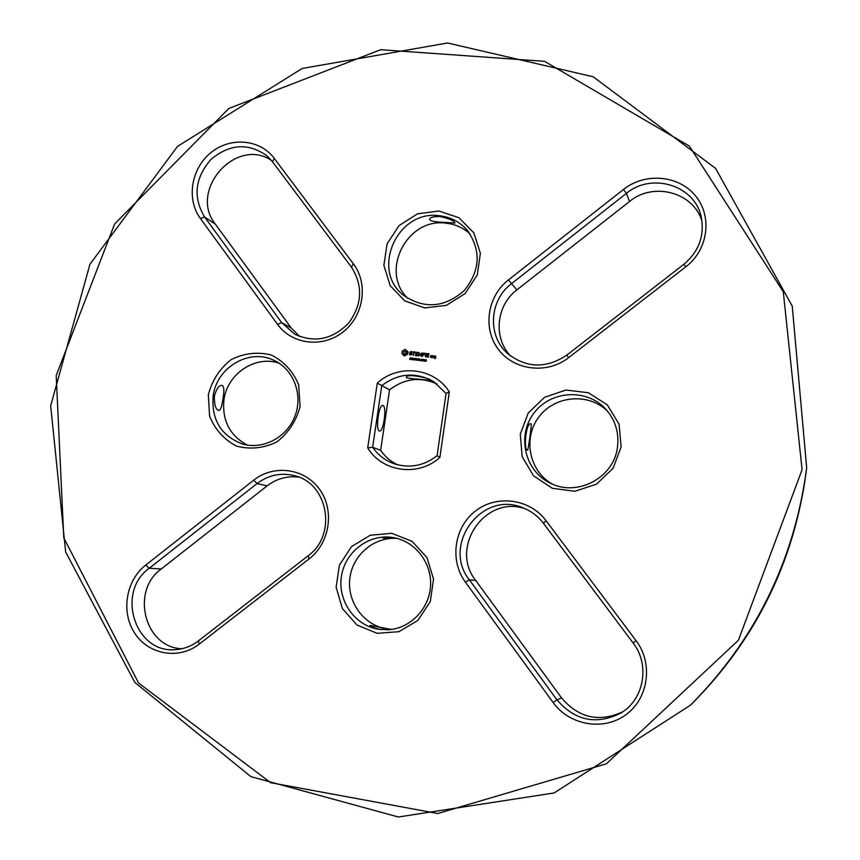 <?xml version="1.0" encoding="UTF-8"?>
<svg xmlns="http://www.w3.org/2000/svg" width="860" height="860" viewBox="0 0 860 860"><rect width="100%" height="100%" fill="white"/><g stroke="black" fill="none" stroke-linecap="round" stroke-linejoin="round"><path stroke-width="1.29" d="M802.079 469.721L738.396 640.281L606.408 763.788L437.751 813.517L270.631 782.697L138.557 683.012L63.801 537.909L56.201 375.551L114.627 223.965L228.868 108.446L380.7 49.697L544.552 61.329L689.354 146.093L783.277 291.723L802.079 469.721M200.391 218.494L277.554 324.37C291.981 344.559 322.79 348.257 343.183 331.863C363.801 315.77 368.553 283.682 353.385 263.837L274.286 158.401C259.978 139.062 230.222 136.589 210.754 152.757C191.092 168.646 186.201 199.294 200.391 218.494L204.594 217.01L281.682 322.65L294.84 334.25C314.663 343.204 332.616 339.453 348.708 322.994C362.286 304.289 363.167 285.627 351.375 267.019L272.523 161.787L266.88 155.746C248.196 142.609 229.523 143.867 210.85 159.508C194.93 178.041 192.844 197.209 204.594 217.01L215.376 224.18L291.217 327.972L299.688 336.507M208.324 394.762L209.582 416.046C214.978 429.495 223.933 439.503 236.457 446.082C250.174 449.705 263.644 448.318 276.856 441.933C288.573 432.795 296.313 420.938 300.075 406.339L298.656 384.796C293.045 371.305 283.918 361.372 271.276 354.997C257.548 351.611 244.186 353.148 231.189 359.598C219.698 368.671 212.076 380.399 208.324 394.762M404.856 349.472L402.222 351.192L401.889 353.46L404.512 355.857L407.726 354.148L408.059 351.869L405.425 349.483L402.286 351.235L401.953 353.492M410.639 351.536L409.607 352.955L411.585 354.524L409.543 354.578L411.929 354.793L412.09 353.761L410.026 352.718L410.682 351.944L412.155 352.138L410.639 351.536L409.661 352.987M412.682 351.976L413.8 352.299L413.531 355.459L414.187 352.342L415.187 352.062L412.875 352.191M418.003 352.396L415.875 352.342L415.573 355.696L417.723 355.75L415.821 355.331L415.993 354.148L417.562 354.137L416.057 353.761L416.229 352.579L418.003 352.396M410.94 359.125L409.661 359.351L410.714 359.136L410.048 357.943L411.037 358.039L410.059 358.265L410.94 359.125M412.413 358.62L411.209 359.63L411.445 358.007L412.413 358.62M413.735 359.921L412.929 358.351L412.52 359.781L412.757 358.158L413.574 359.598L413.972 358.308L413.735 359.921M414.853 359.426L414.219 359.158L414.853 359.426M417.175 358.674L416.519 360.243L416.143 358.835L415.391 360.114L415.208 358.448L415.563 359.856L416.304 358.577L416.433 359.974L417.175 358.674M438.901 211.012L417.519 213.817L399.051 225.567L387.075 243.939L383.893 265.342L390.16 285.649L404.705 300.86L424.733 307.934L446.297 305.375L465.077 293.625L477.268 275.006L480.385 253.281L473.849 232.845L459.003 217.763L438.901 211.012M623.543 189.426L508.443 279.919C487.168 296.41 482.492 328.885 498.531 349.601C514.248 370.552 547.186 374.519 568.696 357.61L686.011 266.643C708.21 249.701 712.607 216.29 695.482 195.811C678.68 175.085 644.989 172.29 623.543 189.426L626.37 193.414L511.442 283.703C489.103 300.333 487.19 336.163 507.894 353.761C526.685 368.273 546.326 368.714 566.815 355.105L683.775 264.375C698.825 251.647 704.663 235.962 701.287 217.3C695.192 185.405 651.729 171.935 626.37 193.414L629.563 201.476L516.828 289.938C496.08 305.461 493.006 338.13 510.743 356.104M420.142 354.847L418.874 352.686L418.411 355.825L419.153 353.46L420.056 355.416L421.507 353.718L421.314 356.363L422.002 353.051L420.142 354.847L421.862 352.879M425.098 353.417L422.787 353.148L422.496 356.502L422.916 354.954L424.485 354.933L422.98 354.567L423.152 353.385L425.098 353.417M426.087 353.535L425.41 356.846L426.087 353.535M429.237 353.89L426.925 353.621L426.625 356.986L428.774 357.04L426.872 356.62L427.044 355.438L428.624 355.416L427.108 355.04L427.28 353.868L429.237 353.89M418.465 360.007L417.197 360.233L418.25 360.017L417.573 358.824L418.562 358.921L417.584 359.147L418.465 360.007M420.056 360.662L419.347 359.921L418.745 360.512L418.981 358.889L419.938 359.233L420.056 360.662M420.862 360.136L420.228 359.856L420.862 360.136M422.303 360.103L421.239 360.619L421.421 359.351L422.303 360.103M423.69 360.265L422.625 360.781L422.808 359.512L423.69 360.265M424.872 361.221L424.012 361.125L424.614 359.544L424.872 361.221M431.849 357.588L432.3 355.836L431 355.492L430.559 357.244L431.849 357.588M433.031 355.922L432.58 357.674L434.128 356.298L433.031 355.922M426.452 360.877L425.453 361.178L425.646 359.899L426.452 359.76L425.603 360.372L426.452 360.877M435.708 356.04L434.354 356.083L434.375 357.265L435.321 357.373L434.203 358.416L435.568 358.383L435.708 356.04M367.704 447.909C382.173 472.118 418.465 477.139 439.879 457.38L449.329 391.891C434.321 367.714 398.169 363.587 377.271 383.162L367.704 447.909L372.649 447.275L381.754 385.613C398.481 373.068 415.799 371.746 433.741 381.657L446.082 393.439L437.084 455.714C423.722 466.012 409.242 468.635 393.665 463.594C384.968 460.358 377.959 454.918 372.649 447.275L380.647 450.328C385.022 456.649 390.655 461.476 397.556 464.787M621.146 446.877L619.071 424.206L607.332 404.877L588.337 392.708L565.923 390.042L544.509 397.309L528.244 413.036L520.268 434.139L522.138 456.531L533.533 475.849L552.303 488.276L574.781 491.286L596.496 484.169L613.083 468.302L621.146 446.877M199.219 644.118L309.159 558.86C329.939 543.015 334.798 510.206 319.576 489.329C304.666 468.206 273.802 464.12 253.678 480.202L145.727 565.084C125.775 580.543 120.68 612.438 134.934 633.508C148.877 654.804 179.052 659.975 199.219 644.118L198.434 640.872L308.052 555.839C337.453 534.974 328.133 482.847 294.142 475.612C280.725 472.43 268.363 475.075 257.065 483.556L149.264 568.245C115.369 592.228 135.299 654.342 175.967 649.569C184.19 648.945 191.673 646.043 198.434 640.872M377.185 633.325L398.954 631.681L417.938 620.35L430.301 601.591L433.526 579.167L426.99 557.635L412.069 541.284L391.794 533.318L370.219 535.242L351.557 546.584L339.41 565.095L336.131 587.187L342.387 608.568L357.007 625.048L377.185 633.325M636.024 640.614L546.068 520.698C529.803 498.725 496.79 494.36 475.58 510.937C454.134 527.18 449.35 560.387 465.443 582.198L553.13 702.512C569.557 725.464 603.827 731.333 626.144 714.563C648.698 698.126 653.299 663.232 636.024 640.614L633.111 642.979L543.456 523.332C537.919 516.075 530.932 510.84 522.482 507.647C481.6 490.329 441.438 545.122 469.366 579.844L556.947 699.857C575.222 720.927 596.593 725.281 621.071 712.918C644.226 699.169 650.117 664.554 633.111 642.979M806.293 470.592C793.737 561.655 755.134 639.851 690.483 705.168L554.13 792.952L398.373 817L250.894 776.623L134.837 682.432L65.661 551.991L50.665 405.78L89.934 264.278L177.515 146.404L302.139 68.478L447.565 43L593.174 76.766L715.584 168.388L792.232 306.096L806.659 467.625L806.293 470.592M213.205 395.686C211.216 419.519 220.869 435.59 242.154 443.9C262.676 450.156 286.778 437.632 294.894 416.283C303.247 395.019 293.798 369.639 274.404 360.555C249.862 347.881 216.795 367.048 213.205 395.686M407.468 351.546L408.059 351.88M402.48 353.793L403.48 355.546M411.553 351.675L410.693 351.579M411.66 353.987L410.349 354.696M411.349 352.019L411.918 352.46M409.833 354.298L410.188 355.072M410.026 352.718L412.08 353.772M413.8 352.299L413.552 355.449M415.219 352.095L412.95 351.837M418.035 352.428L415.928 352.385L415.606 355.696M416.057 353.761L417.423 353.944M417.573 355.567L415.821 355.331M410.252 358.534L410.8 358.749M410.037 359.308L410.65 358.932M410.048 358.695L410.113 357.986L411.037 358.05M411.445 358.007L412.252 358.19M411.273 359.63L411.51 358.05M413.52 359.899L412.929 358.351M413.574 359.598L413.832 358.319M412.585 359.792L413.101 358.233M414.251 359.362L414.885 359.265M416.433 359.974L417.025 358.695M416.337 360.222L416.143 358.835M415.563 359.856L416.143 358.588M415.444 360.125L415.434 358.502M439.148 215.72C396.976 209.668 370.155 270.943 404.168 295.733C424.636 309.267 444.631 307.579 464.142 290.68C480.385 270.524 481.396 250.346 467.173 230.147C459.745 221.751 450.404 216.946 439.148 215.72M419.153 352.568L418.594 356.029M421.507 353.718L421.217 356.18M419.153 353.46L419.959 355.341M424.958 353.234L422.851 353.18L422.518 356.491M422.98 354.567L424.346 354.75M425.969 353.363L425.431 356.825M429.086 353.707L426.979 353.664L426.657 356.986M427.108 355.04L428.473 355.234M426.872 356.62L428.635 356.857M417.777 359.415L418.336 359.63M417.433 360.114L418.272 359.888M417.562 359.566L417.637 358.867L418.562 358.932M419.82 360.63L419.347 359.921M418.798 360.512L419.035 358.932L419.809 359.071M420.26 360.06L420.884 359.974M421.411 360.813L421.486 359.394L422.142 359.297M422.798 360.974L422.873 359.555L423.529 359.458M424.066 361.135L424.517 359.921M430.785 355.664L430.613 357.287M432.171 355.664L430.838 355.707M432.999 356.19L433.569 355.793M432.913 355.76L432.601 357.663M425.603 360.372L426.281 360.404M425.592 361.297L425.506 360.222L426.377 359.727M435.74 356.072L434.408 356.115L434.408 357.265M435.321 357.373L435.267 358.179L434.461 358.05M377.271 383.162L389.558 389.838L380.647 450.328M449.329 391.891L446.082 393.439M439.879 457.38L437.084 455.714M617.523 446.748C619.146 432.279 615.169 419.659 605.558 408.919C586.638 388.236 550.722 390.494 534.028 412.993C516.817 435.106 524.331 470.022 549.314 482.589C576.308 497.746 614.33 477.988 617.523 446.748M378.733 629.305L388 629.767C410.177 628.638 429.366 608.891 430.548 585.875C431.946 562.859 415.165 541.262 393.407 537.607C369.606 533.297 345.301 551.357 341.485 575.942C337.313 600.484 354.696 625.671 378.733 629.305M806.659 467.625L805.003 479.987C791.06 567.192 753.027 642.119 690.892 704.759L690.483 705.168M271.384 160.347C235.683 136.514 188.297 190.802 215.376 224.18M279.113 363.2C255.474 354.943 227.33 373.67 223.976 399.62C221.923 420.497 229.738 435.654 247.433 445.093M222.88 399.223C224.342 391.171 224.148 386.591 222.288 385.484L221.891 385.387C218.967 385.173 216.462 388.741 214.344 396.105C214.269 404.92 215.742 409.683 218.741 410.381C220.525 410.435 221.901 406.715 222.88 399.223M405.845 351.332L406.361 353.481L404.157 354.051L403.641 351.89L405.845 351.332M412.252 358.642L411.628 358.222L411.531 358.867L412.08 358.319M470.065 233.941C463.207 227.728 455.133 224.137 445.835 223.159C406.737 217.558 379.4 272.05 408.027 298.495M445.147 222.396L454.983 223.052L454.714 222.503C453.112 220.289 448.157 218.29 439.858 216.505C433.322 216.483 429.892 217.419 429.559 219.311C429.935 221.031 435.138 222.063 445.147 222.396M701.986 221.203C693.568 192.221 653.245 181.557 629.563 201.476M419.067 359.706L419.712 359.254M421.507 360.652L422.023 359.448M422.959 360.856L423.378 359.587M431.946 356.029L431.774 357.223L430.967 357.094L431.139 355.9L431.946 356.029M425.732 361.157L426.205 360.598M435.515 356.448L434.633 356.9L435.515 356.448M383.076 405.512L382.786 405.425C378.679 404.254 375.272 431.183 379.55 431.043C383.495 432.15 386.989 406.791 383.076 405.512M437.073 383.99C420.293 376.497 404.447 378.443 389.558 389.838M431.709 380.915C431.075 378.088 405.522 372.982 406.393 377.411C404.05 378.572 433.451 379.873 432.021 381.173L431.709 380.915M394.697 463.948L396.191 464.411M607.332 410.929C588.315 392.493 554.84 395.546 539.026 416.777C522.794 437.686 528.879 470.485 551.733 483.75M531.158 423.948L530.953 423.873C525.912 421.421 523.256 451.758 527.642 450.07C527.814 451.973 532.093 423.432 531.158 423.948M298.796 477.139C287.208 475.731 276.651 478.644 267.137 485.878L161.261 568.965C130.365 590.895 144.577 647.515 181.782 648.741M397.234 538.457C374.304 536.447 352.482 554.969 349.837 578.511C346.892 602.021 363.834 625.392 386.721 628.864L391.913 629.37M388.795 629.713L379.582 629.262C373.132 627.746 369.961 626.467 370.058 625.413L391.343 629.445M393.826 537.683C386.742 537.027 383.098 537.124 382.872 537.973L396.825 538.349M525.094 508.712C485.341 494.726 449.124 547.39 475.655 580.371L561.601 697.997C578.78 718.036 599.173 722.636 622.769 711.8M804.766 481.579L806.486 469.055M406.232 351.686L406.543 352.256M406.49 352.224L406.576 352.89M406.522 352.847L406.361 353.481M405.361 354.191L404.802 354.277M404.748 354.245L404.157 354.051M411.531 358.867L412.187 358.598M431.892 355.986L431.774 357.223M431.709 357.179L430.967 357.094M426.237 360.856L425.582 360.534L425.7 361.135L426.291 360.899M435.461 356.406L435.429 357.018M435.375 356.986L434.633 356.9M804.82 481.546C791.049 567.686 753.478 641.689 692.117 703.555L691.526 704.136M806.314 470.463L805.96 473.355C793.672 562.569 755.854 639.173 692.515 703.168L692.246 703.426M291.217 327.972L281.682 322.65L277.554 324.37M272.523 161.787L274.286 158.401M351.375 267.019L353.385 263.837M516.828 289.938L508.443 279.919M683.775 264.375L686.011 266.643M566.815 355.105L568.696 357.61M308.052 555.839L309.159 558.86M161.261 568.965L149.264 568.245L145.727 565.084M267.137 485.878L257.065 483.556L253.678 480.202M543.456 523.332L546.068 520.698M561.601 697.997L556.947 699.857L553.13 702.512M475.655 580.371L469.366 579.844L465.443 582.198"/></g></svg>
